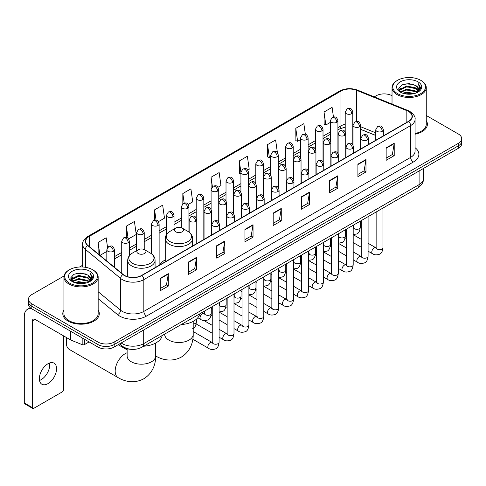 <?xml version="1.0" encoding="UTF-8"?>
<svg xmlns="http://www.w3.org/2000/svg" width="486" height="486" viewBox="0 0 486 486"><rect width="100%" height="100%" fill="white"/><g stroke="black" fill="none" stroke-linecap="round" stroke-linejoin="round"><path stroke-width="0.73" d="M165.246 259.907A20.157 11.64 0 0 0 159.687 264.998M375.757 135.491L360.636 129.379M131.214 349.343A11.409 6.585 180 0 1 122.666 346.548L119.501 343.942M64.024 275.975L31.833 294.565A11.409 6.585 0 0 0 28.486 299.224L28.486 304.193A11.409 6.585 0 0 0 31.833 308.847L97.99 347.047A11.409 6.585 0 0 0 114.125 347.047L458.359 148.303A11.409 6.585 0 0 0 461.7 143.643L461.7 141.159A11.409 6.585 0 0 1 458.359 145.818A11.409 6.585 0 0 0 461.7 141.159L461.7 138.674A11.409 6.585 0 0 0 458.359 134.021L426.258 115.486M28.486 299.224A11.409 6.585 0 0 0 31.833 303.878L97.99 342.077A11.409 6.585 0 0 0 114.125 342.077L114.125 344.562L458.359 145.818L114.125 344.562A11.409 6.585 0 0 1 97.99 344.562A11.409 6.585 0 0 0 114.125 344.562L114.125 347.047M31.833 303.878L31.833 306.362L97.99 344.562L31.833 306.362A11.409 6.585 0 0 1 28.486 301.709A11.409 6.585 0 0 0 31.833 306.362L31.833 308.847M63.927 309.995A18.255 10.54 0 0 0 62.791 313.664A18.255 10.54 0 0 0 68.137 321.112A18.255 10.54 0 0 0 88.033 323.397A18.255 10.54 0 0 0 99.302 313.664A18.255 10.54 0 0 0 98.16 309.995A18.255 10.54 0 0 1 99.302 313.664A18.255 10.54 0 0 1 88.033 323.397A18.255 10.54 0 0 1 68.137 321.112A18.255 10.54 0 0 1 62.791 313.664A18.255 10.54 0 0 1 63.927 309.995M408.471 111.428A12.168 7.029 180 0 1 412.037 116.397A12.168 7.029 180 0 1 408.471 121.36L141.687 275.386A12.168 7.029 180 0 1 123.116 274.45L87.893 245.412A12.168 7.029 180 0 1 85.694 241.378A12.168 7.029 180 0 1 89.26 236.409L340.959 91.089A12.168 7.029 180 0 1 356.548 90.305L406.849 110.638A12.168 7.029 180 0 1 408.471 111.428M408.683 111.3A12.472 7.205 0 0 0 407.019 110.492L356.718 90.159A12.472 7.205 0 0 0 340.747 90.967L89.041 236.287A12.472 7.205 0 0 0 87.644 245.509L122.867 274.554A12.472 7.205 0 0 0 141.906 275.513L408.683 121.488A12.472 7.205 0 0 0 408.683 111.3M160.246 278.308L160.246 290.731L168.314 286.072L168.314 273.648L160.246 278.308M160.246 288.526L166.461 284.936L168.284 274.061A3.044 1.756 -120 0 0 168.314 273.648M166.406 284.966L168.314 286.072M188.483 262.003L188.483 274.426L196.551 269.766L196.551 257.349L188.483 262.003M188.483 272.221L194.698 268.637L196.52 257.756A3.044 1.756 -120 0 0 196.551 257.349M194.643 268.667L196.551 269.766M216.72 245.703L216.72 258.121L224.787 253.467L224.787 241.044L216.72 245.703M216.72 255.922L222.934 252.331L224.757 241.457A3.044 1.756 -120 0 0 224.787 241.044M222.88 252.362L224.787 253.467M244.962 229.398L244.962 241.821L253.03 237.162L253.03 224.739L244.962 229.398M244.962 239.616L251.171 236.026L252.993 225.152A3.044 1.756 -120 0 0 253.03 224.739M251.116 236.062L253.03 237.162M386.151 147.884L386.151 160.307L394.219 155.648L394.219 143.224L386.151 147.884M386.151 158.102L392.366 154.512L394.182 143.637A3.044 1.756 -120 0 0 394.219 143.224M392.311 154.542L394.219 155.648M357.909 164.189L357.909 176.606L365.982 171.947L365.982 159.53L357.909 164.189M357.909 174.401L364.123 170.817L365.946 159.943A3.044 1.756 -120 0 0 365.982 159.53M364.069 170.847L365.982 171.947M329.672 180.488L329.672 192.912L337.74 188.252L337.74 175.829L329.672 180.488M329.672 190.706L335.887 187.122L337.709 176.242A3.044 1.756 -120 0 0 337.74 175.829M335.832 187.153L337.74 188.252M301.435 196.794L301.435 209.211L309.503 204.557L309.503 192.134L301.435 196.794M301.435 207.012L307.65 203.421L309.473 192.547A3.044 1.756 -120 0 0 309.503 192.134M307.595 203.452L309.503 204.557M273.199 213.093L273.199 225.516L281.266 220.857L281.266 208.439L273.199 213.093M273.199 223.311L279.414 219.727L281.23 208.852A3.044 1.756 -120 0 0 281.266 208.439M279.359 219.757L281.266 220.857M415.08 134.203A18.255 10.54 0 0 0 427.401 124.234A18.255 10.54 0 0 0 426.258 120.571A18.255 10.54 0 0 1 427.401 124.234A18.255 10.54 0 0 1 415.08 134.203M114.125 342.077L458.359 143.334A11.409 6.585 0 0 0 461.7 138.674M392.026 95.724A11.409 6.585 0 0 0 376.067 95.821L374.244 96.872M82.65 265.222L79.583 266.99M158.381 221.683L164.487 218.153L162.664 205.177L154.597 209.837L154.597 220.213M128.583 238.887L136.25 234.459L134.428 221.482L126.36 226.136L126.36 237.441M107.558 247.514L106.191 237.782L98.123 242.441L98.123 253.844M247.775 170.07L249.203 169.243L247.38 156.267L239.312 160.927L239.44 173.271M277.397 152.653L275.617 139.962L267.549 144.621L267.683 156.972M305.342 134.27L303.853 123.663L295.786 128.322L295.919 140.667M333.445 116.98L332.096 107.357L324.028 112.017L324.156 124.361M188.179 204.478L192.723 201.854L190.907 188.872L182.833 193.531L182.833 203.707M217.977 187.274L220.966 185.549L219.143 172.573L211.076 177.226L211.118 189.625M211.118 209.32L211.076 189.528M211.076 177.226L212.4 186.691M240.916 173.824L239.312 173.223M239.312 160.927L240.916 172.342A3.803 2.193 0 0 0 242.028 173.891A3.803 2.193 0 0 0 247.404 173.891A3.803 2.193 0 0 0 248.522 172.336C246.979 167.457 245.479 168.429 242.818 169.043A3.803 2.193 60 0 1 244.719 169.231A3.803 2.193 -120 0 1 247.404 173.891M267.549 144.621L269.372 157.604L270.714 156.826M269.372 157.604L267.549 156.923M295.786 128.322L297.608 141.298L300.512 139.622M297.608 141.298L295.786 140.618M324.028 112.017L325.845 124.993L330.31 122.417M325.845 124.993L324.028 124.313M182.833 193.531L184.176 203.063M154.597 209.837L156.055 220.213M126.36 226.136L128.073 238.322M99.995 255.387L106.823 251.444M98.123 242.441L99.934 255.332M397.578 93.646A16.354 9.441 0 0 0 420.706 93.646A16.354 9.441 0 0 0 420.706 80.293L421.247 80.603A17.113 9.884 0 0 1 426.258 87.595A17.113 9.884 0 0 1 415.694 96.72A17.113 9.884 0 0 1 397.044 94.582A17.113 9.884 0 0 1 392.026 87.595A17.113 9.884 0 0 1 397.044 80.603L397.578 80.293A16.354 9.441 0 0 0 397.578 93.646M415.08 133.504A17.113 9.884 0 0 0 426.258 124.234L426.258 87.595M402.736 93.203L406.685 92.188L414.686 93.476M403.866 93.543L406.685 92.966L413.513 93.762M400.288 91.921L406.685 89.084L415.864 91.022L417.346 92.249M400.671 92.255L406.685 89.861L415.864 91.799L416.933 92.619M399.747 91.404L399.96 89.345L406.685 85.979L415.864 87.917L418.379 90.773M399.662 91.028L399.96 90.123L406.685 86.757L415.864 88.695L418.203 91.143M416.836 92.698A9.507 5.492 0 0 0 418.653 89.473A9.507 5.492 0 0 0 415.864 85.591L418.646 89.661M418.021 81.848A12.551 7.247 0 0 0 400.294 81.83A12.551 7.247 0 0 0 400.215 92.061A12.551 7.247 0 0 0 400.27 92.097A12.551 7.247 0 0 0 418.075 92.061A12.551 7.247 0 0 0 418.021 81.848M415.864 85.591L409.036 83.549L402.013 84.843L398.757 88.519L400.92 92.443M417.614 92.316L420.651 88.47L420.712 87.778L418.239 83.659L419.795 88.276L416.939 92.65M421.247 80.603L420.706 80.293A16.354 9.441 0 0 0 397.578 80.293M418.239 83.659L420.706 87.936M401.849 84.922L406.15 83.859L413.853 84.552M398.885 89.922L400.288 88.817M403.374 87.504L406.15 86.97L413.58 87.577M403.374 90.609L406.15 90.074L413.58 90.682M403.945 93.567L406.15 93.178L413.501 93.768M398.806 89.612L401.108 87.978M400.027 91.702L401.108 91.082M175.707 231.804A4.562 2.637 0 0 0 182.165 231.804A4.562 2.637 0 0 0 182.165 228.08L187.833 231.348A12.575 7.26 0 0 1 187.833 241.621A12.575 7.26 0 0 1 170.045 241.621A12.575 7.26 0 0 1 170.045 231.348C166.947 233.189 165.343 235.631 165.246 238.681A13.693 7.904 0 0 0 169.256 244.27A13.693 7.904 0 0 0 184.176 245.983A13.693 7.904 0 0 0 192.626 238.681C192.529 235.631 190.925 233.189 187.833 231.348L182.165 228.08A4.562 2.637 0 0 0 175.707 228.08A4.562 2.637 0 0 0 175.707 231.804M181.205 324.551A20.916 12.077 0 0 0 199.734 313.859M67.177 337.952A14.264 8.232 120 0 0 66.388 342.934L66.388 339.823A10.461 6.039 -60 0 1 66.612 337.624M66.388 342.934A14.264 8.232 120 0 0 69.34 349.458L118.128 377.628A14.264 8.232 -60 0 1 115.941 366.195A14.264 8.232 -60 0 1 125.26 353.632A14.264 8.232 -60 0 1 127.132 352.751M138.164 253.479A4.562 2.637 0 0 0 144.621 253.479A4.562 2.637 0 0 0 144.621 249.755L150.289 253.024A12.575 7.26 0 0 1 150.289 263.297A12.575 7.26 0 0 1 132.502 263.297A12.575 7.26 0 0 1 132.502 253.024C129.404 254.864 127.8 257.307 127.703 260.356A13.693 7.904 0 0 0 131.712 265.945A13.693 7.904 0 0 0 146.632 267.658A13.693 7.904 0 0 0 155.083 260.356C154.985 257.307 153.388 254.864 150.289 253.024L144.621 249.755A4.562 2.637 0 0 0 138.164 249.755A4.562 2.637 0 0 0 138.164 253.479M143.662 346.226A20.916 12.077 0 0 0 162.19 335.528M49.59 362.993A12.168 7.029 -60 0 1 41.14 379.688A12.168 7.029 -60 0 1 39.518 380.447M47.968 383.624A12.168 7.029 120 0 0 55.914 372.902A12.168 7.029 120 0 0 54.049 363.151A12.168 7.029 120 0 0 47.968 363.753A12.168 7.029 120 0 0 40.016 374.475A12.168 7.029 120 0 0 41.881 384.232A12.168 7.029 120 0 0 47.968 383.624M84.607 339.319L84.607 344.519L89.114 341.919M31.699 308.774A15.212 8.784 -120 0 0 27.453 309.339A15.212 8.784 -120 0 0 24.3 316.301L24.3 402.943L32.368 407.602L32.368 320.96A3.803 2.193 60 0 1 33.157 319.217A3.803 2.193 60 0 1 35.059 319.405L70.707 339.987L70.707 331.294M32.368 407.602A1.901 1.1 120 0 0 32.762 408.471L24.695 403.811A1.901 1.1 -60 0 1 24.3 402.943M32.762 408.471A1.901 1.1 120 0 0 33.71 408.374L62.22 391.916A1.901 1.1 120 0 0 63.563 389.59L63.563 335.862M84.607 344.519A1.901 1.1 180 0 1 82.17 344.647L70.962 340.115A1.901 1.1 180 0 1 70.707 339.987M69.48 283.077A16.354 9.441 0 0 0 92.607 283.077A16.354 9.441 0 0 0 92.607 269.724A16.354 9.441 0 0 0 92.607 269.718L93.148 270.034A17.113 9.884 0 0 1 98.16 277.02A17.113 9.884 0 0 1 87.595 286.145A17.113 9.884 0 0 1 68.945 284.006A17.113 9.884 0 0 1 63.927 277.02A17.113 9.884 0 0 1 68.945 270.034L69.48 269.724A16.354 9.441 0 0 0 69.48 283.077M63.927 277.02L63.927 313.664A17.113 9.884 0 0 0 68.945 320.651A17.113 9.884 0 0 0 87.595 322.789A17.113 9.884 0 0 0 98.16 313.664L98.16 277.02M74.637 282.627L78.586 281.619L86.587 282.901M75.767 282.974L78.586 282.39L85.415 283.192L78.052 282.603L75.846 282.992M72.189 281.351L78.586 278.514L87.766 280.452L89.248 281.673M72.572 281.686L78.586 279.286L87.766 281.224L88.835 282.044M71.649 280.829L71.861 278.77L78.586 275.404L87.766 277.342L90.281 280.197M71.564 280.452L71.861 279.547L78.586 276.182L87.766 278.12L90.104 280.568M88.738 282.123A9.507 5.492 0 0 0 90.554 278.897A9.507 5.492 0 0 0 87.766 275.015L90.548 279.086M89.922 271.273A12.551 7.247 0 0 0 72.195 271.255A12.551 7.247 0 0 0 72.116 281.491A12.551 7.247 0 0 0 72.171 281.522A12.551 7.247 0 0 0 89.977 281.491A12.551 7.247 0 0 0 89.922 271.273M87.766 275.015L80.937 272.974L73.915 274.268L70.664 277.943L72.821 281.868M89.521 281.74L92.553 277.895L92.613 277.208L90.141 273.083L91.696 277.7L88.841 282.074M93.148 270.034L92.607 269.724A16.354 9.441 0 0 0 69.48 269.724M90.141 273.083L92.607 277.36M73.751 274.347L78.052 273.29L85.755 273.976M70.786 279.347L72.189 278.247M75.275 276.929L78.052 276.394L85.481 277.002M75.275 280.039L78.052 279.499L85.481 280.106M70.707 279.043L73.009 277.403M71.928 281.127L73.009 280.507M121.172 342.976A15.212 8.784 0 0 0 122.193 343.626A15.212 8.784 0 0 0 143.704 343.626L419.096 184.637A15.212 8.784 0 0 0 423.549 178.423C423.658 182.201 421.654 185.433 417.517 188.118L142.131 347.113A7.606 4.392 60 0 0 143.704 343.626L143.704 329.964M419.096 170.969L419.096 184.637A7.606 4.392 60 0 1 417.517 188.118M120.552 343.335A7.606 5.085 129.5 0 0 121.877 345.807L119.568 343.9M458.359 148.303L458.359 143.334M97.99 347.047L97.99 342.077M415.08 147.695A19.015 10.978 180 0 1 413.313 162.045L146.529 316.07A3.803 2.193 60 0 1 143.838 311.411L410.621 157.385A15.212 8.784 0 0 0 415.08 151.176L415.08 119.374A15.212 8.784 180 0 1 410.621 125.588A3.803 2.193 -120 0 0 408.683 121.488M146.529 316.07A19.015 10.978 180 0 1 119.635 316.07A19.015 10.978 180 0 1 117.509 314.6L98.16 298.653M122.867 274.554A3.803 2.545 129.5 0 0 120.619 278.442L120.619 310.238A15.212 8.784 0 0 0 122.326 311.411A15.212 8.784 0 0 0 143.838 311.411L143.838 279.614A15.212 8.784 180 0 1 120.619 278.442L85.402 249.397A15.212 8.784 180 0 1 82.65 244.361L82.65 267.002M415.08 119.374C415.585 116.998 413.835 114.35 409.838 111.422L407.833 110.456A3.803 1.78 112 0 0 407.019 110.492M407.833 110.456L357.532 90.117C351.232 87.887 345.254 88.215 339.593 91.089A3.803 2.193 60 0 1 340.747 90.967M89.041 236.287A3.803 2.193 -120 0 0 87.893 236.409C83.944 239.246 82.195 241.894 82.65 244.361M87.644 245.509A3.803 2.545 129.5 0 0 85.402 249.397L85.402 267.294M357.532 90.117A3.803 1.78 112 0 0 356.718 90.159M141.906 275.513A3.803 2.193 60 0 1 143.838 279.614L410.621 125.588L410.621 157.385A3.803 2.193 60 0 0 413.313 162.045M98.16 291.715L120.619 310.238A3.803 2.545 -50.5 0 1 117.509 314.6M89.26 236.409L89.26 246.536M406.849 110.638L406.849 122.302M356.548 90.305L356.548 121.451M375.757 132.848L360.636 126.737M353.201 124.137A12.168 7.029 0 0 0 352.812 124.07M345.206 124.282A12.168 7.029 0 0 0 340.959 125.874L337.916 127.63M340.959 91.089L340.959 125.874A6.847 3.955 60 0 1 339.544 129.009L337.916 129.944M330.31 132.022L323.014 136.232M315.408 140.624L308.118 144.834M300.512 149.226L293.216 153.436M285.61 157.829L278.32 162.038M270.714 166.431L263.418 170.641M255.812 175.033L248.522 179.243M240.916 183.635L233.62 187.845M226.014 192.231L218.724 196.441M211.118 200.833L203.822 205.043M196.216 209.436L188.926 213.646M181.321 218.038L174.024 222.248M166.419 226.64L159.129 230.85M151.523 235.242L144.227 239.452M136.621 243.844L129.331 248.054M121.725 252.447L114.429 256.657M273.199 213.488L281.23 208.852M301.435 197.188L309.473 192.547M329.672 180.883L337.709 176.242M357.909 164.578L365.946 159.943M386.151 148.279L394.182 143.637M244.962 229.793L252.993 225.152M216.72 246.092L224.757 241.457M188.483 262.397L196.52 257.756M160.246 278.703L168.284 274.061M193.197 321.38L193.197 334.283A14.264 8.232 180 0 1 189.024 340.103A14.264 8.232 180 0 1 168.849 340.103A14.264 8.232 180 0 1 164.675 334.283L164.705 334.842M155.672 355.952A14.264 8.232 -60 0 1 155.654 355.94L155.672 355.952C161.777 359.701 171.673 362.337 181.339 357.082C190.731 351.335 193.392 341.445 193.197 334.283M155.654 343.055L155.654 355.959A14.264 8.232 180 0 1 151.48 361.778A14.264 8.232 180 0 1 131.311 361.778A14.264 8.232 180 0 1 127.132 355.959L127.162 356.517M382.251 131.317A3.803 2.193 0 0 0 383.363 129.762C381.82 124.884 380.319 125.856 377.658 126.469A3.803 2.193 60 0 1 379.56 126.658A3.803 2.193 -120 0 1 382.251 131.317A3.803 2.193 0 0 1 376.869 131.317A3.803 2.193 0 0 1 375.757 129.762L377.658 126.469M368.084 251.183L372.47 253.716A3.42 1.974 -60 0 1 371.948 250.97A3.42 1.974 -60 0 1 374.184 247.957A3.42 1.974 -60 0 1 374.335 247.872A3.42 1.974 -60 0 1 375.891 247.787L368.084 243.273M376.334 248.127L376.03 248.382L376.14 247.641A3.42 1.974 -0 0 0 377.142 249.039A3.42 1.974 -0 0 0 381.826 249.124A3.42 1.974 -0 0 0 382.986 247.641C382.512 251.62 381.285 253.838 379.293 254.306C376.431 255.174 374.159 254.98 372.47 253.716M367.349 139.919A3.803 2.193 0 0 0 368.467 138.364C366.924 133.486 365.423 134.458 362.763 135.072A3.803 2.193 60 0 1 364.664 135.26A3.803 2.193 -120 0 1 367.349 139.919A3.803 2.193 0 0 1 361.973 139.919A3.803 2.193 0 0 1 360.861 138.364L362.763 135.072M353.188 259.785L357.575 262.312A3.42 1.974 -60 0 1 357.046 259.573A3.42 1.974 -60 0 1 359.282 256.553A3.42 1.974 -60 0 1 359.433 256.474A3.42 1.974 -60 0 1 360.995 256.389L353.188 251.876M361.432 256.73L361.128 256.985L361.238 256.244A3.42 1.974 -0 0 0 362.24 257.641A3.42 1.974 -0 0 0 366.924 257.726A3.42 1.974 -0 0 0 368.084 256.244C367.616 260.223 366.383 262.44 364.391 262.908C361.529 263.776 359.257 263.576 357.575 262.312M352.453 148.522A3.803 2.193 0 0 0 353.565 146.966C352.022 142.088 350.521 143.06 347.861 143.674A3.803 2.193 60 0 1 349.762 143.862A3.803 2.193 -120 0 1 352.453 148.522A3.803 2.193 0 0 1 347.071 148.522A3.803 2.193 0 0 1 345.959 146.966L347.861 143.674M338.286 268.387L342.673 270.915A3.42 1.974 -60 0 1 342.15 268.175A3.42 1.974 -60 0 1 344.386 265.156A3.42 1.974 -60 0 1 344.538 265.077A3.42 1.974 -60 0 1 346.093 264.985L338.286 260.478M346.536 265.332L346.232 265.587L346.342 264.846A3.42 1.974 -0 0 0 347.344 266.243A3.42 1.974 -0 0 0 352.028 266.328A3.42 1.974 -0 0 0 353.188 264.846C352.715 268.825 351.487 271.042 349.495 271.51C346.633 272.379 344.361 272.178 342.673 270.915M337.551 157.124A3.803 2.193 0 0 0 338.669 155.569C337.126 150.69 335.626 151.662 332.965 152.276A3.803 2.193 60 0 1 334.866 152.464A3.803 2.193 -120 0 1 337.551 157.124A3.803 2.193 0 0 1 332.175 157.124A3.803 2.193 0 0 1 331.063 155.569L332.965 152.276M323.39 276.99L327.777 279.517A3.42 1.974 -60 0 1 327.248 276.777A3.42 1.974 -60 0 1 329.484 273.758A3.42 1.974 -60 0 1 329.636 273.679A3.42 1.974 -60 0 1 331.197 273.588L323.39 269.08M331.634 273.934L331.331 274.189L331.44 273.448A3.42 1.974 -0 0 0 332.442 274.845A3.42 1.974 -0 0 0 337.126 274.93A3.42 1.974 -0 0 0 338.286 273.448C337.819 277.421 336.585 279.644 334.593 280.112C331.731 280.981 329.459 280.78 327.777 279.517M322.655 165.726A3.803 2.193 0 0 0 323.767 164.171C322.224 159.293 320.724 160.265 318.063 160.878A3.803 2.193 60 0 1 319.964 161.066A3.803 2.193 -120 0 1 322.655 165.726A3.803 2.193 0 0 1 317.273 165.726A3.803 2.193 0 0 1 316.161 164.171L318.063 160.878M308.489 285.586L312.875 288.119A3.42 1.974 -60 0 1 312.352 285.379A3.42 1.974 -60 0 1 314.588 282.36A3.42 1.974 -60 0 1 314.74 282.281A3.42 1.974 -60 0 1 316.301 282.19L308.489 277.682M316.738 282.536L316.435 282.791L316.544 282.05A3.42 1.974 -0 0 0 317.546 283.447A3.42 1.974 -0 0 0 322.23 283.532A3.42 1.974 -0 0 0 323.39 282.05C322.917 286.023 321.689 288.247 319.697 288.714C316.836 289.583 314.563 289.383 312.875 288.119M307.753 174.322A3.803 2.193 0 0 0 308.871 172.773C307.328 167.895 305.828 168.867 303.167 169.48A3.803 2.193 60 0 1 305.068 169.669A3.803 2.193 -120 0 1 307.753 174.322A3.803 2.193 0 0 1 302.377 174.322A3.803 2.193 0 0 1 301.265 172.773L303.167 169.48M293.593 294.188L297.979 296.721A3.42 1.974 -60 0 1 297.45 293.981A3.42 1.974 -60 0 1 299.686 290.962A3.42 1.974 -60 0 1 299.838 290.883A3.42 1.974 -60 0 1 301.399 290.792L293.593 286.284M301.842 291.138L301.533 291.393L301.642 290.652A3.42 1.974 -0 0 0 302.644 292.05A3.42 1.974 -0 0 0 307.328 292.135A3.42 1.974 -0 0 0 308.489 290.652C308.021 294.625 306.788 296.849 304.795 297.31C301.934 298.185 299.662 297.985 297.979 296.721M292.858 182.924A3.803 2.193 0 0 0 293.969 181.375C292.426 176.497 290.926 177.469 288.265 178.083A3.803 2.193 60 0 1 290.166 178.271A3.803 2.193 -120 0 1 292.858 182.924A3.803 2.193 0 0 1 287.475 182.924A3.803 2.193 0 0 1 286.363 181.375L288.265 178.083M278.691 302.79L283.077 305.323A3.42 1.974 -60 0 1 282.554 302.584A3.42 1.974 -60 0 1 284.79 299.564A3.42 1.974 -60 0 1 284.942 299.485A3.42 1.974 -60 0 1 286.503 299.394L278.691 294.887M286.94 299.74L286.637 299.996L286.746 299.255A3.42 1.974 -0 0 0 287.748 300.652A3.42 1.974 -0 0 0 292.432 300.737A3.42 1.974 -0 0 0 293.593 299.255C293.119 303.228 291.892 305.451 289.899 305.913C287.038 306.788 284.766 306.587 283.077 305.323M277.956 191.527A3.803 2.193 0 0 0 279.073 189.977C277.53 185.099 276.03 186.071 273.369 186.685A3.803 2.193 60 0 1 275.27 186.873A3.803 2.193 -120 0 1 277.956 191.527A3.803 2.193 0 0 1 272.579 191.527A3.803 2.193 0 0 1 271.467 189.977L273.369 186.685M263.795 311.392L268.181 313.926A3.42 1.974 -60 0 1 267.652 311.186A3.42 1.974 -60 0 1 269.888 308.167A3.42 1.974 -60 0 1 270.04 308.088A3.42 1.974 -60 0 1 271.601 307.996L263.795 303.489M272.045 308.343L271.735 308.598L271.844 307.857A3.42 1.974 -0 0 0 272.846 309.254A3.42 1.974 -0 0 0 277.53 309.339A3.42 1.974 -0 0 0 278.691 307.857C278.223 311.83 276.99 314.053 274.997 314.515C272.136 315.384 269.864 315.189 268.181 313.926M263.06 200.129A3.803 2.193 0 0 0 264.171 198.58C262.628 193.701 261.128 194.673 258.467 195.281A3.803 2.193 60 0 1 260.368 195.469A3.803 2.193 -120 0 1 263.06 200.129A3.803 2.193 0 0 1 257.677 200.129A3.803 2.193 0 0 1 256.565 198.58L258.467 195.281M248.893 319.995L253.279 322.528A3.42 1.974 -60 0 1 252.756 319.788A3.42 1.974 -60 0 1 254.992 316.769A3.42 1.974 -60 0 1 255.144 316.684A3.42 1.974 -60 0 1 256.705 316.599L248.893 312.091M257.143 316.945L256.839 317.2L256.948 316.459A3.42 1.974 -0 0 0 257.951 317.856A3.42 1.974 -0 0 0 262.634 317.941A3.42 1.974 -0 0 0 263.795 316.459C263.321 320.432 262.094 322.655 260.101 323.117C257.24 323.986 254.968 323.791 253.279 322.528M248.158 208.731A3.803 2.193 0 0 0 249.275 207.182C247.732 202.304 246.232 203.27 243.571 203.883A3.803 2.193 60 0 1 245.473 204.071A3.803 2.193 -120 0 1 248.158 208.731A3.803 2.193 0 0 1 242.781 208.731A3.803 2.193 0 0 1 241.67 207.182L243.571 203.883M233.997 328.597L238.383 331.13A3.42 1.974 -60 0 1 237.854 328.384A3.42 1.974 -60 0 1 240.09 325.371A3.42 1.974 -60 0 1 240.242 325.286A3.42 1.974 -60 0 1 241.803 325.201L233.997 320.693M242.247 325.547L241.937 325.796L242.046 325.061A3.42 1.974 -0 0 0 243.049 326.458A3.42 1.974 -0 0 0 247.732 326.543A3.42 1.974 -0 0 0 248.893 325.061C248.425 329.034 247.192 331.258 245.199 331.719C242.338 332.588 240.066 332.394 238.383 331.13M233.262 217.333A3.803 2.193 0 0 0 234.374 215.784C232.83 210.9 231.33 211.872 228.669 212.485A3.803 2.193 60 0 1 230.571 212.674A3.803 2.193 -120 0 1 233.262 217.333A3.803 2.193 0 0 1 227.885 217.333A3.803 2.193 0 0 1 226.768 215.784L228.669 212.485M219.095 337.199L223.481 339.732A3.42 1.974 -60 0 1 222.959 336.986A3.42 1.974 -60 0 1 225.194 333.973A3.42 1.974 -60 0 1 225.346 333.888A3.42 1.974 -60 0 1 226.907 333.803L219.095 329.295M227.345 334.149L227.041 334.398L227.15 333.663A3.42 1.974 -0 0 0 228.153 335.061A3.42 1.974 -0 0 0 232.837 335.146A3.42 1.974 -0 0 0 233.997 333.663C233.523 337.636 232.296 339.854 230.303 340.322C227.442 341.19 225.17 340.996 223.481 339.732M218.36 225.935A3.803 2.193 0 0 0 219.478 224.38C217.935 219.502 216.434 220.474 213.773 221.087A3.803 2.193 60 0 1 215.675 221.276A3.803 2.193 -120 0 1 218.36 225.935A3.803 2.193 0 0 1 212.983 225.935A3.803 2.193 0 0 1 211.872 224.38L213.773 221.087M192.839 339.24L208.585 348.334A3.42 1.974 -60 0 1 208.057 345.589A3.42 1.974 -60 0 1 210.292 342.575A3.42 1.974 -60 0 1 210.444 342.49A3.42 1.974 -60 0 1 212.005 342.405L193.197 331.549M212.449 342.752L212.139 343.001L212.248 342.266A3.42 1.974 -0 0 0 213.251 343.663A3.42 1.974 -0 0 0 217.935 343.748A3.42 1.974 -0 0 0 219.095 342.266C218.627 346.239 217.394 348.456 215.401 348.924C212.54 349.792 210.268 349.598 208.585 348.334M359.525 126.797A3.803 2.193 0 0 0 360.636 125.242C359.093 120.364 357.593 121.336 354.932 121.95A3.803 2.193 60 0 1 356.833 122.138A3.803 2.193 -120 0 1 359.525 126.797A3.803 2.193 0 0 1 354.148 126.797A3.803 2.193 0 0 1 353.03 125.242L354.932 121.95M353.608 227.837L353.304 228.092L353.413 227.351A3.42 1.974 -0 0 0 354.416 228.748A3.42 1.974 -0 0 0 359.099 228.833A3.42 1.974 -0 0 0 360.26 227.351C359.792 231.324 358.559 233.547 356.566 234.009L353.188 234.58M344.629 135.4A3.803 2.193 0 0 0 345.74 133.844C344.197 128.966 342.697 129.938 340.036 130.552A3.803 2.193 60 0 1 341.937 130.74A3.803 2.193 -120 0 1 344.629 135.4A3.803 2.193 0 0 1 339.246 135.4A3.803 2.193 0 0 1 338.135 133.844L340.036 130.552M338.712 236.439L338.402 236.688L338.511 235.953A3.42 1.974 -0 0 0 339.514 237.35A3.42 1.974 -0 0 0 344.203 237.435A3.42 1.974 -0 0 0 345.358 235.953C344.89 239.926 343.663 242.15 341.664 242.611L338.286 243.182M329.727 144.002A3.803 2.193 0 0 0 330.838 142.447C329.295 137.568 327.795 138.54 325.134 139.154A3.803 2.193 60 0 1 327.035 139.342A3.803 2.193 -120 0 1 329.727 144.002A3.803 2.193 0 0 1 324.35 144.002A3.803 2.193 0 0 1 323.233 142.447L325.134 139.154M323.81 245.041L323.506 245.29L323.615 244.555A3.42 1.974 -0 0 0 324.618 245.952A3.42 1.974 -0 0 0 329.301 246.038A3.42 1.974 -0 0 0 330.462 244.555C329.994 248.528 328.761 250.746 326.768 251.213L323.39 251.784M314.831 152.604A3.803 2.193 0 0 0 315.943 151.049C314.399 146.171 312.899 147.143 310.238 147.756A3.803 2.193 60 0 1 312.14 147.944A3.803 2.193 -120 0 1 314.831 152.604A3.803 2.193 0 0 1 309.448 152.604A3.803 2.193 0 0 1 308.337 151.049L310.238 147.756M308.914 253.643L308.604 253.892L308.713 253.157A3.42 1.974 -0 0 0 309.722 254.555A3.42 1.974 -0 0 0 314.406 254.64A3.42 1.974 -0 0 0 315.56 253.157C315.092 257.13 313.865 259.348 311.866 259.816L308.489 260.381M299.929 161.206A3.803 2.193 0 0 0 301.041 159.651C299.498 154.773 297.997 155.745 295.336 156.358A3.803 2.193 60 0 1 297.238 156.547A3.803 2.193 -120 0 1 299.929 161.206A3.803 2.193 0 0 1 294.552 161.206A3.803 2.193 0 0 1 293.435 159.651L295.336 156.358M294.012 262.246L293.708 262.495L293.817 261.76A3.42 1.974 -0 0 0 294.82 263.157A3.42 1.974 -0 0 0 299.504 263.242A3.42 1.974 -0 0 0 300.664 261.76C300.196 265.733 298.963 267.95 296.97 268.418L293.593 268.983M285.033 169.808A3.803 2.193 0 0 0 286.145 168.253C284.602 163.375 283.101 164.347 280.44 164.961A3.803 2.193 60 0 1 282.342 165.149A3.803 2.193 -120 0 1 285.033 169.808A3.803 2.193 0 0 1 279.65 169.808A3.803 2.193 0 0 1 278.539 168.253L280.44 164.961M279.116 270.848L278.806 271.097L278.915 270.362A3.42 1.974 -0 0 0 279.924 271.759A3.42 1.974 -0 0 0 284.608 271.844A3.42 1.974 -0 0 0 285.762 270.362C285.294 274.335 284.067 276.552 282.074 277.02L278.691 277.585M270.131 178.411A3.803 2.193 0 0 0 271.249 176.855C269.7 171.977 268.199 172.949 265.538 173.563A3.803 2.193 60 0 1 267.44 173.751A3.803 2.193 -120 0 1 270.131 178.411A3.803 2.193 0 0 1 264.755 178.411A3.803 2.193 0 0 1 263.637 176.855L265.538 173.563M264.214 279.444L263.91 279.699L264.02 278.958A3.42 1.974 -0 0 0 265.022 280.355A3.42 1.974 -0 0 0 269.706 280.44A3.42 1.974 -0 0 0 270.866 278.958C270.398 282.937 269.165 285.154 267.172 285.622L263.795 286.187M255.235 187.013A3.803 2.193 0 0 0 256.347 185.458C254.804 180.579 253.303 181.551 250.642 182.165A3.803 2.193 60 0 1 252.544 182.353A3.803 2.193 -120 0 1 255.235 187.013A3.803 2.193 0 0 1 249.853 187.013A3.803 2.193 0 0 1 248.741 185.458L250.642 182.165M249.318 288.046L249.008 288.301L249.124 287.56A3.42 1.974 -0 0 0 250.126 288.957A3.42 1.974 -0 0 0 254.81 289.042A3.42 1.974 -0 0 0 255.964 287.56C255.496 291.539 254.269 293.757 252.277 294.224L248.893 294.789M240.333 195.609A3.803 2.193 0 0 0 241.451 194.06C239.902 189.182 238.407 190.154 235.74 190.767A3.803 2.193 60 0 1 237.642 190.955A3.803 2.193 -120 0 1 240.333 195.609A3.803 2.193 0 0 1 234.957 195.609A3.803 2.193 0 0 1 233.839 194.06L235.74 190.767M234.416 296.648L234.112 296.903L234.222 296.162A3.42 1.974 -0 0 0 235.224 297.56A3.42 1.974 -0 0 0 239.908 297.645A3.42 1.974 -0 0 0 241.068 296.162C240.6 300.141 239.367 302.359 237.375 302.827L233.997 303.392M225.437 204.211A3.803 2.193 0 0 0 226.549 202.662C225.006 197.784 223.505 198.756 220.844 199.369A3.803 2.193 60 0 1 222.746 199.558A3.803 2.193 -120 0 1 225.437 204.211A3.803 2.193 0 0 1 220.055 204.211A3.803 2.193 0 0 1 218.943 202.662L220.844 199.369M219.52 305.251L219.21 305.506L219.326 304.765A3.42 1.974 -0 0 0 220.328 306.162A3.42 1.974 -0 0 0 225.012 306.247A3.42 1.974 -0 0 0 226.166 304.765C225.698 308.744 224.471 310.961 222.479 311.429L219.095 311.994M210.535 212.813A3.803 2.193 0 0 0 211.653 211.264C210.104 206.386 208.609 207.358 205.943 207.972A3.803 2.193 60 0 1 207.844 208.16A3.803 2.193 -120 0 1 210.535 212.813A3.803 2.193 0 0 1 205.159 212.813A3.803 2.193 0 0 1 204.041 211.264L205.943 207.972M204.618 313.853L204.314 314.108L204.424 313.367A3.42 1.974 -0 0 0 205.426 314.764A3.42 1.974 -0 0 0 210.11 314.849A3.42 1.974 -0 0 0 211.27 313.367C210.803 317.346 209.569 319.563 207.577 320.031C204.715 320.9 202.443 320.699 200.754 319.436A3.42 1.974 -60 0 1 200.05 317.868A3.42 1.974 -60 0 1 202.619 313.598A3.42 1.974 -60 0 1 204.181 313.506L202.255 312.401M195.639 221.416A3.803 2.193 0 0 0 196.751 219.866C195.208 214.988 193.707 215.96 191.047 216.574A3.803 2.193 60 0 1 192.948 216.762A3.803 2.193 -120 0 1 195.639 221.416A3.803 2.193 0 0 1 190.257 221.416A3.803 2.193 0 0 1 189.145 219.866L191.047 216.574M193.197 323.943A3.42 1.974 -0 0 0 195.214 323.451A3.42 1.974 -0 0 0 196.368 321.969C195.901 325.942 194.673 328.165 192.681 328.633M351.7 113.675A3.803 2.193 0 0 0 352.812 112.126C351.269 107.248 349.768 108.22 347.107 108.834A3.803 2.193 60 0 1 349.009 109.022A3.803 2.193 -120 0 1 351.7 113.675A3.803 2.193 0 0 1 346.324 113.675A3.803 2.193 0 0 1 345.206 112.126L347.107 108.834M336.798 122.278A3.803 2.193 0 0 0 337.916 120.728C336.373 115.85 334.872 116.822 332.211 117.436A3.803 2.193 60 0 1 334.113 117.624A3.803 2.193 -120 0 1 336.798 122.278A3.803 2.193 0 0 1 331.422 122.278A3.803 2.193 0 0 1 330.31 120.728L332.211 117.436M321.902 130.88A3.803 2.193 0 0 0 323.014 129.331C321.471 124.452 319.97 125.424 317.309 126.032A3.803 2.193 60 0 1 319.211 126.22A3.803 2.193 -120 0 1 321.902 130.88A3.803 2.193 0 0 1 316.526 130.88A3.803 2.193 0 0 1 315.408 129.331L317.309 126.032M307 139.482A3.803 2.193 0 0 0 308.118 137.933C306.575 133.055 305.074 134.021 302.413 134.634A3.803 2.193 60 0 1 304.315 134.822A3.803 2.193 -120 0 1 307 139.482A3.803 2.193 0 0 1 301.624 139.482A3.803 2.193 0 0 1 300.512 137.933L302.413 134.634M292.104 148.084A3.803 2.193 0 0 0 293.216 146.529C291.673 141.651 290.172 142.623 287.512 143.236A3.803 2.193 60 0 1 289.413 143.425A3.803 2.193 -120 0 1 292.104 148.084A3.803 2.193 0 0 1 286.728 148.084A3.803 2.193 0 0 1 285.61 146.529L287.512 143.236M277.202 156.686A3.803 2.193 0 0 0 278.32 155.131C276.777 150.253 275.276 151.225 272.616 151.839A3.803 2.193 60 0 1 274.517 152.027A3.803 2.193 -120 0 1 277.202 156.686A3.803 2.193 0 0 1 271.826 156.686A3.803 2.193 0 0 1 270.714 155.131L272.616 151.839M262.306 165.289A3.803 2.193 0 0 0 263.418 163.733C261.875 158.855 260.375 159.827 257.714 160.441A3.803 2.193 60 0 1 259.615 160.629A3.803 2.193 -120 0 1 262.306 165.289A3.803 2.193 0 0 1 256.93 165.289A3.803 2.193 0 0 1 255.812 163.733L257.714 160.441M232.508 182.493A3.803 2.193 0 0 0 233.62 180.938C232.077 176.06 230.577 177.032 227.916 177.645A3.803 2.193 60 0 1 229.817 177.833A3.803 2.193 -120 0 1 232.508 182.493A3.803 2.193 0 0 1 227.132 182.493A3.803 2.193 0 0 1 226.014 180.938L227.916 177.645M217.607 191.095A3.803 2.193 0 0 0 218.724 189.54C217.181 184.662 215.681 185.634 213.02 186.247A3.803 2.193 60 0 1 214.921 186.436A3.803 2.193 -120 0 1 217.607 191.095A3.803 2.193 0 0 1 212.23 191.095A3.803 2.193 0 0 1 211.118 189.54L213.02 186.247M202.711 199.697A3.803 2.193 0 0 0 203.822 198.142C202.279 193.264 200.779 194.236 198.118 194.85A3.803 2.193 60 0 1 200.019 195.038A3.803 2.193 -120 0 1 202.711 199.697A3.803 2.193 0 0 1 197.334 199.697A3.803 2.193 0 0 1 196.216 198.142L198.118 194.85M187.809 208.3A3.803 2.193 0 0 0 188.926 206.744C187.383 201.866 185.883 202.838 183.222 203.452A3.803 2.193 60 0 1 185.123 203.64A3.803 2.193 -120 0 1 187.809 208.3A3.803 2.193 0 0 1 182.432 208.3A3.803 2.193 0 0 1 181.321 206.744L183.222 203.452M172.913 216.902A3.803 2.193 0 0 0 174.024 215.347C172.481 210.468 170.981 211.44 168.32 212.054A3.803 2.193 60 0 1 170.221 212.242A3.803 2.193 -120 0 1 172.913 216.902A3.803 2.193 0 0 1 167.536 216.902A3.803 2.193 0 0 1 166.419 215.347L168.32 212.054M158.011 225.498A3.803 2.193 0 0 0 159.129 223.949C157.585 219.071 156.085 220.043 153.424 220.656A3.803 2.193 60 0 1 155.326 220.844A3.803 2.193 -120 0 1 158.011 225.498A3.803 2.193 0 0 1 152.634 225.498A3.803 2.193 0 0 1 151.523 223.949L153.424 220.656M143.115 234.1A3.803 2.193 0 0 0 144.227 232.551C142.684 227.673 141.183 228.645 138.522 229.258A3.803 2.193 60 0 1 140.424 229.447A3.803 2.193 -120 0 1 143.115 234.1A3.803 2.193 0 0 1 137.738 234.1A3.803 2.193 0 0 1 136.621 232.551L138.522 229.258M128.213 242.702A3.803 2.193 0 0 0 129.331 241.153C127.788 236.275 126.287 237.247 123.626 237.861A3.803 2.193 60 0 1 125.528 238.049A3.803 2.193 -120 0 1 128.213 242.702A3.803 2.193 0 0 1 122.837 242.702A3.803 2.193 0 0 1 121.725 241.153L123.626 237.861M113.317 251.305A3.803 2.193 0 0 0 114.429 249.755C112.886 244.877 111.385 245.849 108.724 246.463A3.803 2.193 60 0 1 110.626 246.651A3.803 2.193 -120 0 1 113.317 251.305A3.803 2.193 0 0 1 107.941 251.305A3.803 2.193 0 0 1 106.823 249.755L108.724 246.463M32.368 320.96L35.059 319.405M70.962 331.44L70.962 340.115M82.17 344.647L82.17 337.916M142.131 347.113C136.007 350.187 129.89 350.187 123.766 347.113L121.877 345.807M423.549 178.423L423.549 168.399M339.593 91.089L87.893 236.409M345.206 127.083L339.544 129.009M330.31 134.336L323.014 138.546M315.408 142.939L308.118 147.149M300.512 151.541L293.216 155.751M285.61 160.143L278.32 164.353M270.714 168.745L263.418 172.955M255.812 177.347L248.522 181.557M240.916 185.95L233.62 190.16M226.014 194.552L218.724 198.762M211.118 203.154L203.822 207.364M196.216 211.75L188.926 215.96M181.321 220.352L174.024 224.562M166.419 228.955L159.129 233.165M151.523 237.557L144.227 241.767M136.621 246.159L129.331 250.369M121.725 254.761L114.429 258.971M375.757 135.412L360.636 129.3M399.638 91.271L399.638 90.639M392.026 104.065L392.026 87.595M192.626 245.977L192.626 238.681M165.246 261.79L165.246 238.681M175.707 228.08L170.045 231.348M155.654 355.959C155.848 363.121 153.187 373.011 143.801 378.758C134.13 384.013 124.234 381.376 118.128 377.628M155.083 267.652L155.083 260.356M127.703 276.722L127.703 260.356M138.164 249.755L132.502 253.024M127.132 349.89L118.165 344.714M127.132 348.729L127.132 355.959M376.589 248.06L375.891 247.787M382.986 208.057L382.986 247.641M383.363 135.861L383.363 129.762M361.238 247.228L353.188 242.581M346.342 238.626L345.157 237.946M376.14 212.011L376.14 247.641M375.757 140.247L375.757 129.762M361.238 239.325L353.188 234.677M361.687 256.663L360.995 256.389M368.084 216.659L368.084 256.244M368.467 144.457L368.467 138.364M346.342 255.83L338.286 251.183M331.44 247.228L330.255 246.548M361.238 220.608L361.238 256.244M360.861 148.85L360.861 138.364M346.342 247.927L338.286 243.273M346.791 265.265L346.093 264.985M353.188 225.261L353.188 264.846M353.565 153.06L353.565 146.966M331.44 264.433L323.39 259.785M316.544 255.83L315.359 255.144M346.342 229.21L346.342 264.846M345.959 157.452L345.959 146.966M331.44 256.529L323.39 251.876M331.889 273.867L331.197 273.588M338.286 233.863L338.286 273.448M338.669 161.662L338.669 155.569M316.544 273.035L308.489 268.387M301.642 264.433L300.457 263.746M331.44 237.812L331.44 273.448M331.063 166.054L331.063 155.569M316.544 265.131L308.489 260.478M316.993 282.469L316.301 282.19M323.39 242.465L323.39 282.05M323.767 170.264L323.767 164.171M301.642 281.637L293.593 276.99M286.746 273.035L285.561 272.348M316.544 246.414L316.544 282.05M316.161 174.656L316.161 164.171M301.642 273.733L293.593 269.08M302.092 291.065L301.399 290.792M308.489 251.068L308.489 290.652M308.871 178.866L308.871 172.773M286.746 290.239L278.691 285.586M271.844 281.637L270.659 280.951M301.642 255.016L301.642 290.652M301.265 183.258L301.265 172.773M286.746 282.336L278.691 277.682M287.196 299.668L286.503 299.394M293.593 259.664L293.593 299.255M293.969 187.468L293.969 181.375M271.844 298.841L263.795 294.188M256.948 290.239L255.764 289.553M286.746 263.619L286.746 299.255M286.363 191.861L286.363 181.375M271.844 290.932L263.795 286.284M272.294 308.27L271.601 307.996M278.691 268.266L278.691 307.857M279.073 196.071L279.073 189.977M256.948 307.444L248.893 302.79M242.046 298.841L240.862 298.155M271.844 272.221L271.844 307.857M271.467 200.463L271.467 189.977M256.948 299.534L248.893 294.887M257.398 316.872L256.705 316.599M263.795 276.868L263.795 316.459M264.171 204.673L264.171 198.58M242.046 316.046L233.997 311.392M227.15 307.444L225.966 306.757M256.948 280.823L256.948 316.459M256.565 209.065L256.565 198.58M242.046 308.136L233.997 303.489M242.496 325.474L241.803 325.201M248.893 285.47L248.893 325.061M249.275 213.275L249.275 207.182M227.15 324.648L219.095 319.995M212.248 316.046L211.064 315.359M204.424 311.526L204.096 311.338M242.046 289.425L242.046 325.061M241.67 217.667L241.67 207.182M227.15 316.738L219.095 312.091M227.6 334.076L226.907 333.803M233.997 294.073L233.997 333.663M234.374 221.877L234.374 215.784M212.248 333.244L196.168 323.962M227.15 298.027L227.15 333.663M226.768 226.269L226.768 215.784M212.248 325.341L203.986 320.572M212.698 342.679L212.005 342.405M219.095 302.675L219.095 342.266M219.478 230.479L219.478 224.38M212.248 306.63L212.248 342.266M211.872 234.872L211.872 224.38M353.863 227.764L353.17 227.491M360.26 221.179L360.26 227.351M360.636 148.977L360.636 125.242M353.413 225.127L353.413 227.351M346.342 231.451L345.358 230.886M353.03 145.022L353.03 125.242M338.967 236.366L338.268 236.093M345.358 229.781L345.358 235.953M345.74 157.579L345.74 133.844M338.511 233.73L338.511 235.953M331.44 240.054L330.462 239.489M338.135 153.625L338.135 133.844M324.065 244.968L323.372 244.695M330.462 238.377L330.462 244.555M330.838 166.182L330.838 142.447M323.615 242.332L323.615 244.555M316.544 248.656L315.56 248.091M323.233 162.227L323.233 142.447M309.169 253.571L308.47 253.297M315.56 246.979L315.56 253.157M315.943 174.784L315.943 151.049M308.713 250.934L308.713 253.157M301.642 257.258L300.664 256.693M308.337 170.829L308.337 151.049M294.267 262.173L293.574 261.899M300.664 255.581L300.664 261.76M301.041 183.386L301.041 159.651M293.817 259.536L293.817 261.76M286.746 265.86L285.762 265.295M293.435 179.431L293.435 159.651M279.371 270.775L278.672 270.502M285.762 264.184L285.762 270.362M286.145 191.988L286.145 168.253M278.915 268.138L278.915 270.362M271.844 274.462L270.866 273.897M278.539 188.033L278.539 168.253M264.469 279.377L263.776 279.104M270.866 272.786L270.866 278.958M271.249 200.59L271.249 176.855M264.02 276.741L264.02 278.958M256.948 283.065L255.964 282.5M263.637 196.636L263.637 176.855M249.573 287.979L248.875 287.706M255.964 281.388L255.964 287.56M256.347 209.193L256.347 185.458M249.124 285.343L249.124 287.56M242.046 291.667L241.068 291.102M248.741 205.238L248.741 185.458M234.671 296.582L233.979 296.308M241.068 289.99L241.068 296.162M241.451 217.795L241.451 194.06M234.222 293.945L234.222 296.162M227.15 300.269L226.166 299.704M233.839 213.84L233.839 194.06M219.775 305.184L219.077 304.904M226.166 298.592L226.166 304.765M226.549 226.397L226.549 202.662M219.326 302.547L219.326 304.765M212.248 308.871L211.27 308.306M218.943 222.442L218.943 202.662M204.873 313.786L204.181 313.506M211.27 307.195L211.27 313.367M211.653 234.999L211.653 211.264M204.424 311.149L204.424 313.367M200.754 319.436L197.82 317.741M204.041 239.385L204.041 211.264M196.368 319.217L196.368 321.969M196.751 243.595L196.751 219.866M189.145 232.223L189.145 219.866M352.812 144.694L352.812 112.126M345.206 131.906L345.206 112.126M337.916 153.297L337.916 120.728M330.31 140.509L330.31 120.728M323.014 161.899L323.014 129.331M315.408 149.105L315.408 129.331M308.118 170.501L308.118 137.933M300.512 157.707L300.512 137.933M293.216 179.103L293.216 146.529M285.61 166.309L285.61 146.529M278.32 187.705L278.32 155.131M270.714 174.911L270.714 155.131M263.418 196.308L263.418 163.733M255.812 183.514L255.812 163.733M248.522 204.91L248.522 172.336M240.916 192.116L240.916 172.336L242.818 169.043M233.62 213.512L233.62 180.938M226.014 200.718L226.014 180.938M218.724 222.114L218.724 189.54M203.822 239.136L203.822 198.142M196.216 217.922L196.216 198.142M188.926 232.059L188.926 206.744M181.321 227.691L181.321 206.744M174.024 229.052L174.024 215.347M166.419 234.714L166.419 215.347M159.129 264.937L159.129 223.949M151.523 253.838L151.523 223.949M144.227 249.549L144.227 232.551M136.621 250.642L136.621 232.551M129.331 255.733L129.331 241.153M121.725 273.302L121.725 241.153M114.429 267.288L114.429 249.755M106.823 261.018L106.823 249.755M27.453 309.339L30.26 307.717M71.539 280.695L71.539 280.064"/></g></svg>

